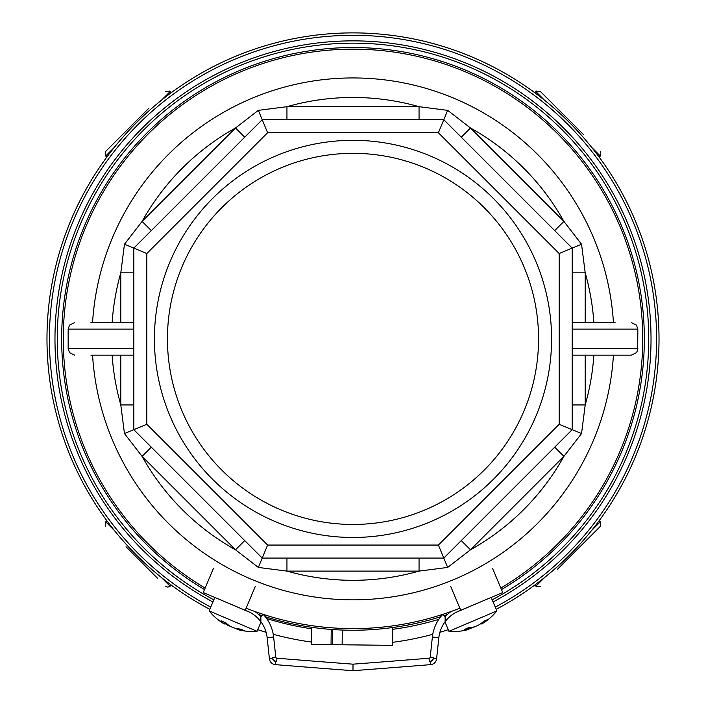 <?xml version="1.0" encoding="UTF-8"?>
<svg xmlns="http://www.w3.org/2000/svg" width="706" height="706" viewBox="0 0 706 706"><rect width="100%" height="100%" fill="white"/><g stroke="black" fill="none" stroke-linecap="round" stroke-linejoin="round"><path stroke-width="1.06" d="M246.129 608.184A289.725 289.725 0 0 0 459.871 608.184M500.845 588.054A289.725 289.725 0 0 0 353 49.164A289.725 289.725 0 0 0 205.155 588.054M210.741 607.098A303.598 303.598 0 0 1 353 35.3A303.598 303.598 0 0 1 495.259 607.098M204.519 589.572A291.357 291.357 0 0 1 353 47.54A291.357 291.357 0 0 1 501.481 589.572M447.216 614.591A291.357 291.357 0 0 1 444.065 615.65M440.756 616.717A291.357 291.357 0 0 1 265.244 616.717M261.935 615.65A291.357 291.357 0 0 1 258.784 614.591M263.25 614.414A39.068 39.068 0 0 1 273.628 637.006A39.068 39.068 0 0 0 263.25 614.414L260.876 616.647L260.876 621.704L260.876 616.647A35.812 35.812 0 0 0 254.778 611.458M272.534 657.41L272.648 658.486A3.256 3.256 0 0 0 275.622 661.381A14644.946 14644.946 0 0 0 276.699 661.469A4.554 4.554 0 0 1 272.534 657.41L275.772 657.065A1.306 1.306 0 0 0 276.964 658.221A14641.69 14641.69 0 0 0 353 664.169L353 670.7A14648.203 14648.203 0 0 1 275.366 664.628A6.513 6.513 0 0 1 269.418 658.83L267.15 637.703L273.628 637.006L275.772 657.065A1.306 1.306 0 0 0 276.964 658.221A14641.69 14641.69 0 0 0 353 664.169A14641.69 14641.69 0 0 0 429.036 658.221A1.306 1.306 0 0 0 430.228 657.065L432.372 637.006A39.068 39.068 0 0 1 442.75 614.414L445.124 616.647A35.812 35.812 0 0 1 451.222 611.458M213.362 568.568L203.257 592.572L248.83 611.802M260.876 621.704A32.555 32.555 0 0 1 267.15 637.703A32.555 32.555 0 0 0 247.418 611.167M492.638 568.568L502.743 592.572L458.582 611.167A32.555 32.555 0 0 0 445.124 621.704L445.124 616.647L445.124 621.704A32.555 32.555 0 0 0 438.85 637.703L436.582 658.83A6.513 6.513 0 0 1 430.634 664.628A14648.203 14648.203 0 0 1 353 670.7A14648.203 14648.203 0 0 1 275.366 664.628A6.513 6.513 0 0 1 269.418 658.83L272.648 658.486M450.64 586.254L460.744 610.258M255.36 586.254L245.256 610.258M353 537.469A198.58 198.58 0 0 1 154.42 338.898A198.58 198.58 0 0 1 353 140.317A198.58 198.58 0 0 1 551.58 338.898A198.58 198.58 0 0 1 353 537.469M353 153.334A185.554 185.554 0 0 0 167.446 338.898A185.554 185.554 0 0 0 353 524.452A185.554 185.554 0 0 0 538.554 338.898A185.554 185.554 0 0 0 353 153.334M572.187 329.128L637.845 329.128L637.677 350.132L636.441 352.691L631.332 355.171L572.187 355.171M353 77.942A260.946 260.946 0 0 1 613.443 322.616A260.946 260.946 0 0 0 353 77.942A260.946 260.946 0 0 0 92.557 322.616M353 599.844A260.946 260.946 0 0 0 613.443 355.171A260.946 260.946 0 0 1 353 599.844A260.946 260.946 0 0 1 92.557 355.171M120.797 322.616L120.797 272.843L124.459 244.232L142.1 221.41L235.513 127.989L258.334 110.357L286.945 106.685L419.055 106.685L447.666 110.357L470.487 127.989L461.274 137.202M554.695 230.615L563.9 221.41A241.417 241.417 0 0 0 470.487 127.989L563.9 221.41L581.541 244.232L585.203 272.843L572.187 272.843M585.203 355.171L585.203 404.944L581.541 433.555L563.9 456.376L554.695 447.172M461.274 540.584L470.487 549.798A241.417 241.417 0 0 0 563.9 456.376L470.487 549.798L447.666 567.43L419.055 571.101L419.055 558.075M581.541 244.232L559.161 253.498L438.391 132.728L267.609 132.728L146.839 253.498L146.839 424.288L133.813 429.68L133.813 248.106L262.208 119.711L443.792 119.711L572.187 248.106L572.187 429.68L443.792 558.075L262.208 558.075L133.813 429.68L124.459 433.555L120.797 404.944L120.797 355.171M286.945 558.075L286.945 571.101A241.417 241.417 0 0 0 419.055 571.101L286.945 571.101L258.334 567.43L235.513 549.798L244.726 540.584M151.305 447.172L142.1 456.376A241.417 241.417 0 0 0 235.513 549.798L142.1 456.376L124.459 433.555M90.942 322.616L133.813 322.616L90.942 322.616M133.813 355.171L90.942 355.171M572.187 322.616L615.058 322.616M615.058 355.171L631.332 355.171M112.13 322.616A241.417 241.417 0 0 1 120.797 272.843L133.813 272.843M124.459 244.232L146.839 253.498M244.726 137.202L235.513 127.989A241.417 241.417 0 0 0 142.1 221.41L151.305 230.615M258.334 110.357L267.609 132.728M419.055 119.711L419.055 106.685A241.417 241.417 0 0 0 286.945 106.685L286.945 119.711M447.666 110.357L438.391 132.728M593.87 355.171A241.417 241.417 0 0 1 585.203 404.944L572.187 404.944M581.541 433.555L559.161 424.288L559.161 253.498M447.666 567.43L438.391 545.058L559.161 424.288M258.334 567.43L267.609 545.058L438.391 545.058M133.813 404.944L120.797 404.944A241.417 241.417 0 0 1 112.13 355.171M491.155 597.452L496.883 610.919L448.945 631.288A55.342 55.342 0 0 0 468.475 629.523M467.857 629.69L468.51 629.408L467.857 629.69L468.51 629.408L468.069 627.934M482.163 622.657L482.595 623.424A55.342 42.086 -120.7 0 0 487.59 619.577A53.647 26.802 -148.3 0 1 485.966 620.353A53.647 26.802 -148.3 0 1 484.219 621.015A55.342 47.629 76.8 0 1 478.333 625.234L474.547 626.84A55.342 35.609 -119.6 0 1 469.013 627.466A53.647 37.947 112 0 1 464.248 629.496A55.342 27.755 72.8 0 0 468.51 629.408M486.469 599.429L456.191 612.287M482.595 623.424L481.942 623.698L482.595 623.424L481.942 623.698L481.598 623.08M475.906 626.266L472.12 627.872L471.89 627.29M468.74 628.649A55.342 47.629 -122.9 0 0 472.12 627.872M261.035 621.924L257.055 631.288L209.117 610.919A55.342 55.342 0 0 0 223.943 623.751M223.405 623.424L224.058 623.698L223.405 623.424L224.058 623.698L224.808 622.357M238.399 628.843L238.143 629.69A55.342 42.086 -74.7 0 0 244.373 630.608A53.647 26.802 -102.2 0 1 242.688 629.981A53.647 26.802 -102.2 0 1 241.002 629.178A55.342 47.629 122.9 0 1 233.88 627.872L230.094 626.266A55.342 35.609 -73.5 0 1 225.805 622.718A53.647 37.947 158 0 1 221.031 620.689A55.342 27.755 118.8 0 0 224.058 623.698M249.809 612.287L219.531 599.429M238.143 629.69L237.49 629.408L238.143 629.69L237.49 629.408L237.693 628.728M231.453 626.84L227.667 625.234L227.923 624.66M224.764 623.336A55.342 47.629 -76.8 0 0 227.667 625.234M496.203 609.322A305.998 305.998 0 0 0 353 32.891A305.998 305.998 0 0 0 209.797 609.322M257.734 629.69A305.998 305.998 0 0 0 266.1 632.302M273.24 634.315A305.998 305.998 0 0 0 311.549 642.072M331.061 644.11A305.998 305.998 0 0 0 332.367 644.199M346.699 644.834A305.998 305.998 0 0 0 352.444 644.896M392.615 642.319A305.998 305.998 0 0 0 432.76 634.315M439.9 632.302A305.998 305.998 0 0 0 448.266 629.69M583.465 134.555L540.478 91.568L583.465 134.555M148.657 108.424L105.671 151.411L148.657 108.424M157.464 578.161L126.047 546.753M557.343 569.363L600.329 526.376L557.343 569.363M331.229 629.434L331.052 644.657L311.522 644.437L311.717 627.307M392.774 627.519L392.58 645.346L332.358 644.666L332.526 629.523M266.603 618.509A292.981 292.981 0 0 0 311.699 628.799M331.211 630.979A292.981 292.981 0 0 0 332.508 631.085M392.757 629.311A292.981 292.981 0 0 0 438.805 619.356M212.93 601.962A298.038 298.038 0 0 1 353 40.86A298.038 298.038 0 0 1 493.07 601.962M492.17 599.835A295.735 295.735 0 0 0 581.665 151.349A295.735 295.735 0 0 0 124.335 151.349A295.735 295.735 0 0 0 213.83 599.835M430.378 661.381A3.256 3.256 0 0 0 433.352 658.486L433.466 657.41A4.554 4.554 0 0 1 429.301 661.469A14644.946 14644.946 0 0 0 430.378 661.381L430.634 664.628A14648.203 14648.203 0 0 1 353 670.7M433.352 658.486L436.582 658.83A6.513 6.513 0 0 1 430.634 664.628M445.124 621.704A32.555 32.555 0 0 0 438.85 637.703L432.372 637.006A39.068 39.068 0 0 1 442.75 614.414M353 664.169A14641.69 14641.69 0 0 0 429.036 658.221A1.306 1.306 0 0 0 430.228 657.065L433.466 657.41M276.964 658.221L276.699 661.469M275.622 661.381L275.366 664.628M429.036 658.221L429.301 661.469M593.87 322.616A241.417 241.417 0 0 0 585.203 272.843L585.203 322.616M146.839 424.288L267.609 545.058M133.813 329.128L68.155 329.128L68.155 348.658L133.813 348.658M572.187 348.658L637.845 348.658M599.191 157.156L600.329 156.017L591.557 147.254M544.644 100.331L535.872 91.568L536.516 91.065L540.478 91.568M171.267 92.707L170.128 91.568L161.356 100.331M114.443 147.254L105.671 156.017L105.671 151.411M106.809 520.631L105.671 521.769L114.443 530.533M161.356 577.455L170.128 586.218L167.851 587.171L165.522 586.218M534.733 585.08L535.872 586.218L544.644 577.455M591.557 530.533L600.329 521.769L600.329 526.376M342.128 644.781L342.286 630.052M637.845 329.128L636.441 325.095L631.332 322.616M68.155 329.128L69.559 325.095L74.668 322.616M68.155 348.658L69.559 352.691L74.668 355.171M444.965 621.924L448.945 631.288M482.057 623.751A55.342 55.342 0 0 0 496.883 610.919M481.236 623.336L481.607 623.989M468.466 627.74L468.952 629.364M214.845 597.452L209.117 610.919M237.525 629.523A55.342 55.342 0 0 0 257.055 631.288M237.26 628.649L237.048 629.364M225.232 622.515L224.393 623.989M600.329 156.017L600.329 151.411M534.733 92.707L535.872 91.568M170.128 91.568L169.458 91.056L165.522 91.568M106.809 157.156L105.671 156.017M105.671 521.769L105.671 526.376M171.267 585.08L170.128 586.218M535.872 586.218L536.542 586.73L540.478 586.218M599.191 520.631L600.329 521.769"/></g></svg>
